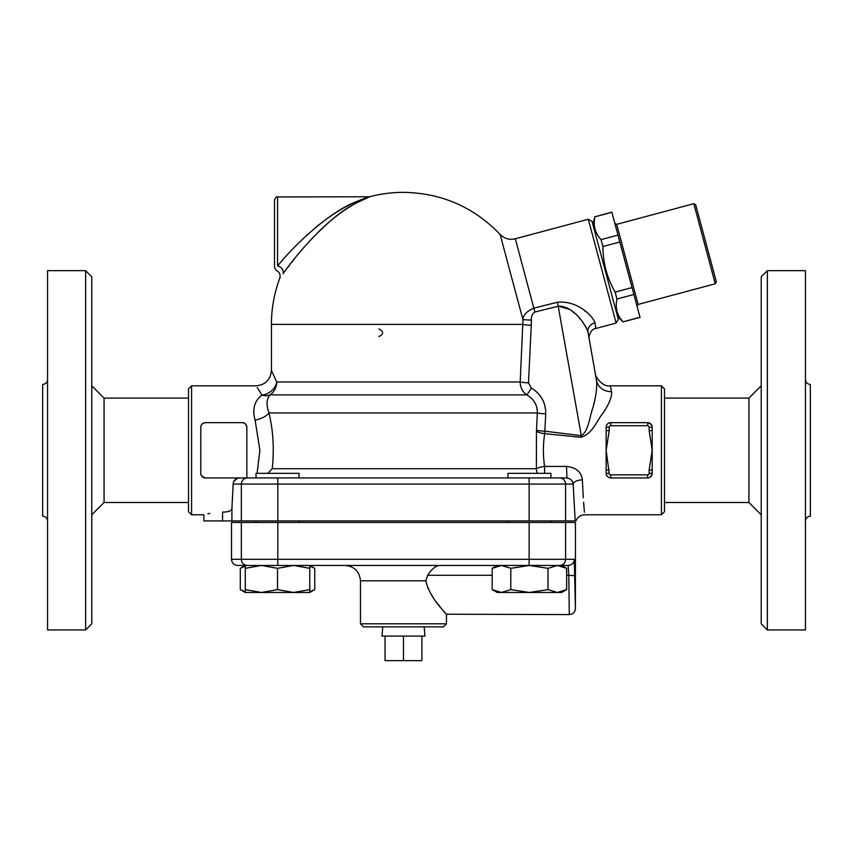<?xml version="1.0" encoding="UTF-8"?>
<svg xmlns="http://www.w3.org/2000/svg" width="853" height="853" viewBox="0 0 853 853"><rect width="100%" height="100%" fill="white"/><g stroke="black" fill="none" stroke-linecap="round" stroke-linejoin="round"><path stroke-width="1.28" d="M91.783 623.799L91.783 276.798L85.641 270.657L85.641 629.94L91.783 623.799M85.641 629.94L47.565 629.94L47.565 270.657L85.641 270.657M47.565 379.521C47.267 382.496 45.625 384.138 42.65 384.426L42.65 516.172C45.614 516.481 47.246 518.123 47.565 521.076M91.783 514.785L104.066 502.502L188.513 502.502M104.066 502.502L104.066 398.095L91.783 385.812M767.359 629.94L767.359 270.657L761.217 276.798L761.217 623.799L767.359 629.94L805.435 629.94L805.435 270.657L767.359 270.657M805.435 521.076C805.754 518.123 807.386 516.481 810.35 516.172L810.35 384.426C807.375 384.138 805.733 382.496 805.435 379.521M247.434 565.454A6.142 6.078 -90 0 1 241.356 559.312L231.504 559.312C231.867 563.044 233.914 565.091 237.646 565.454L557.329 565.454L548.021 568.333L529.414 565.454L510.798 568.333L501.489 565.454L492.181 568.333L492.181 589.594L501.489 592.472L510.798 589.594L529.414 592.472L548.021 589.594L557.329 592.472L497.171 592.472L492.181 589.594M191.584 514.785L191.584 385.812L188.513 388.883L188.513 511.715L191.584 514.785L203.867 514.785L203.867 520.927L575.199 520.927L573.152 484.077A9.212 4.222 -2.1 0 1 582.332 479.855C585.201 525.725 585.201 525.725 582.332 479.855C581.458 471.986 576.18 467.508 566.509 466.42L544.598 466.42C542.977 455.523 542.998 444.616 544.672 433.676L545.749 413.844C545.792 402.605 540.994 394.001 531.376 388.03L528.487 382.869L531.259 325.281A9.212 0.885 2.6 0 1 522.782 324.396L520.181 381.973A9.212 0.885 -177.1 0 0 528.487 382.869M201.703 476.07L205.402 477.936L239.501 477.936C235.567 478.49 233.445 480.538 233.146 484.077L231.909 508.697C231.366 510.936 228.252 512.077 222.569 512.099C198.461 515.009 198.461 515.009 222.569 512.099L222.569 520.927M575.412 607.645L575.434 522.462L231.504 522.462L231.504 559.312M664.487 398.095L748.934 398.095L748.934 502.502L664.487 502.502M748.934 502.502L761.217 514.785M385.044 636.082L385.044 660.649L421.894 660.649L421.894 636.082M403.469 636.082L403.469 660.649M424.154 626.87L424.965 636.082L381.973 636.082L382.784 626.87M257.265 387.603L261.978 395.11A15.354 11.334 -131.4 0 0 269.964 394.886A15.354 14.736 90 0 0 276.713 381.973A15.354 12.752 154.2 0 1 261.978 395.11A15.354 12.752 154.2 0 0 276.713 381.973L271.425 370.458C270.476 379.809 265.358 384.927 256.071 385.812L191.584 385.812M276.713 381.973L520.181 381.973C520.309 387.614 522.516 391.911 526.791 394.886C533.957 399.065 537.465 405.09 537.315 412.948L536.452 431.298L536.377 468.724L272.235 468.724C274.282 449.083 273.195 430.488 268.972 412.948A15.354 7.016 165.9 0 1 255.111 420.134C252.115 409.173 254.407 400.835 261.978 395.11L259.045 390.365M545.749 413.844A9.212 0.885 -177.3 0 1 537.315 412.948L268.972 412.948C266.147 405.036 266.467 399.012 269.964 394.886L526.791 394.886A9.212 0.586 120.7 0 0 531.376 388.03M272.235 468.724L267.821 473.33M255.111 420.134L259.888 450.299L257.084 473.33M256.028 477.349L255.868 477.936L246.858 477.936L246.858 427.268C246.656 424.538 245.12 423.003 242.252 422.661A4.606 4.606 0 0 1 246.858 427.268M507.919 477.936L507.919 473.33L550.91 473.33L550.91 477.936L566.509 477.936L239.501 477.936M246.794 426.521L245.557 424.058M205.381 422.661L204.592 422.736M203.238 423.205L202.086 424.069M239.917 477.936L205.402 477.936A4.606 4.606 0 0 1 200.796 473.33L200.807 473.66M200.924 474.407L202.086 476.528M203.238 477.392L204.592 477.861M233.775 481.561L237.454 478.277M237.603 478.234L239.16 477.947M207.844 513.762L209.827 513.346M200.796 473.33L200.796 427.268C200.999 424.538 202.534 423.003 205.402 422.661L242.252 422.661M313.2 229.585C326.923 217.878 340.656 208.825 354.39 202.428L368.091 196.958L354.027 202.598C326.592 213.943 291.907 247.86 277.566 266.029L277.63 265.944M301.663 240.066L308.829 233.413M345.87 206.735L349.975 204.571M616.111 323.052L618.286 319.289L592.057 221.407L588.293 219.242L616.111 323.052L595.884 328.469L594.967 322.775C593.08 316.431 577.886 300.352 557.489 302.229L533.903 308.136C526.898 311.196 523.23 314.981 522.9 319.48L500.114 234.426C473.724 207.012 441.513 192.991 403.469 192.351A132.044 132.044 0 0 0 369.658 196.755L277.566 196.958L277.566 266.029C275.977 271.872 275.977 271.872 277.566 266.029A6.142 5.075 -144.3 0 1 283.164 273.749C296.94 253.362 330.367 215.329 356.65 202.811L369.658 196.755L356.575 202.854C343.45 209.977 330.324 220.074 317.209 233.125M369.658 196.755L365.009 198.696M360.712 200.711L358.047 202.065M350.146 206.575L348.088 207.865M313.382 237.027L305.864 245.184M294.338 258.939L291.385 262.724M289.348 265.379L287.269 268.141M283.164 273.749C278.6 279.795 278.6 279.795 283.164 273.749L283.132 273.792M280.2 277.683L279.763 278.227C280.712 274.73 279.592 272.118 276.383 270.422L274.495 267.586L274.495 200.028C275.796 197.203 276.82 196.179 277.566 196.958M637.063 306.312L638.14 304.436L616.687 224.35L614.8 223.262M616.687 224.35L693.809 203.686L715.262 283.772L638.14 304.436M633.886 294.488L611.825 212.141L594.957 216.822C592.963 225.501 594.999 233.093 601.066 239.618L602.911 246.528C602.964 262.799 607.027 277.993 615.13 292.11L616.975 299.019C614.992 307.698 617.028 315.301 623.085 321.816L640.038 317.433L633.886 294.488L616.975 299.019M715.262 283.772L716.349 281.885L695.685 204.773L693.809 203.686M592.846 224.371L594.914 216.673M623.085 321.816L639.995 317.284M615.13 292.11L632.041 287.578M602.911 246.528L619.822 241.996M601.066 239.618L617.977 235.087M594.957 216.822L611.868 212.29M299.019 477.936L299.019 473.33L256.028 473.33L256.028 477.936M507.919 522.462L507.919 520.927M309.767 566.115L314.757 568.333L309.767 565.454L309.767 568.333L293.645 565.454L277.524 568.333L261.402 565.454L245.28 568.333L245.28 565.454L240.301 568.333L240.301 589.594L245.28 591.822M252.083 565.454L261.402 565.454M245.28 592.472L245.28 589.594L261.402 592.472L245.28 592.472L240.301 589.594M277.524 589.594L293.645 592.472L261.402 592.472L277.524 589.594L277.524 568.333M309.767 589.594L309.767 592.472L293.645 592.472L309.767 589.594L309.767 568.333M566.637 568.333L557.329 565.454L568.141 565.454L561.658 565.454L566.637 568.333L566.637 589.594L557.329 592.472L561.658 592.472L566.637 589.594M245.28 568.333L245.28 589.594M510.798 568.333L510.798 589.594M548.021 568.333L548.021 589.594M554.855 565.454L559.504 565.454A6.142 6.078 -90 0 0 565.582 559.312L241.356 559.312L241.356 522.462M568.141 565.454L568.78 575.285L574.922 575.69L575.434 608.349L574.272 559.312A6.142 6.131 90 0 1 568.141 565.454L557.329 565.454M295.618 477.883L294.573 477.84M293.656 477.819L292.728 477.808M245.28 566.115L240.301 568.333M309.767 591.822L314.757 589.594L314.757 568.333M314.757 589.594L309.767 592.472L305.449 592.472M439.412 565.454C435.35 566.061 431.447 569.335 427.673 575.285C431.447 569.335 435.35 566.061 439.412 565.454M492.181 575.285L427.673 575.285L425.828 580.808L428.057 588.431M430.69 593.571L433.484 597.996M436.288 601.962L441.417 608.552M443.795 611.441L445.138 613.04M446.14 614.213L569.292 614.586L569.239 612.475M425.828 580.808C429.891 599.105 447.089 614 446.46 614.586C447.292 614.213 429.933 599.211 425.828 580.808L360.478 580.808C359.561 571.489 354.443 566.371 345.124 565.454M568.78 575.285L569.292 614.469L568.78 575.285L566.637 575.285M360.478 623.799L363.549 626.87L443.389 626.87L446.46 623.799L360.478 623.799L360.478 580.808M575.348 605.811L575.37 606.579M200.796 427.268A4.606 4.606 0 0 1 205.402 422.661M647.598 425.732A1.535 1.535 0 0 1 649.133 427.268L649.133 430.637L652.204 430.637L652.204 427.268A4.606 4.606 0 0 0 647.598 422.661L610.748 422.661A4.606 4.606 0 0 0 606.142 427.268L606.142 430.637L609.213 430.637L609.213 427.268A1.535 1.535 0 0 1 610.748 425.732L647.598 425.732L647.598 422.661L651.297 424.527M649.133 430.637L652.204 450.299L652.204 469.96L649.133 469.96L649.133 473.33L652.204 473.33L652.204 469.96L652.15 474.033L650.253 477.094M649.133 427.268L652.204 427.268L652.204 450.299L649.133 469.96M609.213 469.96L606.142 469.96L606.142 473.33L609.213 473.33L606.142 450.299L606.142 430.637M649.133 473.33A1.535 1.535 0 0 1 647.598 474.865L610.748 474.865L610.748 477.936C607.88 477.595 606.344 476.059 606.142 473.33A4.606 4.606 0 0 0 610.748 477.936L647.598 477.936A4.606 4.606 0 0 0 652.204 473.33M606.142 469.96L606.142 450.299L609.213 430.637M609.213 427.268L606.142 427.268C606.344 424.538 607.88 423.003 610.748 422.661L609.906 422.736M652.076 426.191L650.914 424.08M608.456 423.269L607.528 423.973M606.142 473.33L606.248 474.311M606.334 474.631L607.528 476.624M608.456 477.328L609.906 477.861M649.783 477.381L651.031 476.4M652.129 474.161L652.204 473.383M378.871 336.604C383.861 334.045 383.861 331.486 378.871 328.927M584.593 310.727L585.787 311.612M594.967 322.775A9.212 8.221 -10 0 0 588.026 332.318L587.76 331.209M586.555 328.181L584.934 325.334M580.285 319.15L579.443 318.19M574.517 313.211L571.883 310.972M569.9 309.49L558.47 306.163C573.515 305.822 586.16 325.345 588.026 332.318C589.572 341.125 589.572 341.125 588.026 332.318L596.482 380.321C594.808 370.788 594.808 370.788 596.482 380.321C597.249 387.251 596.066 396.368 592.92 407.659C589.679 416.179 588.549 431.565 581.298 435.67L581.042 437.28C593.123 433.292 596.61 420.646 602.772 413.534C609.063 404.173 612.006 396.869 611.601 391.623L610.332 385.812C602.25 387.422 594.562 375.693 595.213 373.124L589.199 338.972C588.207 338.14 590.361 328.693 595.884 328.469M531.259 325.281A128.782 128.153 -10 0 0 531.398 320.024A9.212 0.885 -179.7 0 1 522.9 319.48L522.91 319.459M557.489 302.229L581.298 435.67L544.928 431.191A9.212 0.885 -177.2 0 1 536.537 430.307M588.293 219.242L515.329 238.787L534.863 312.017L558.47 306.163M536.452 431.298A9.212 2.356 -172.3 0 0 544.672 433.676L581.042 437.28M537.486 473.33A9.212 8.221 -90 0 1 536.377 468.724A9.212 2.282 172.6 0 1 544.598 466.42L544.598 473.33M566.968 477.957L566.509 466.42M582.343 479.898L583.313 497.821M583.623 502.204L584.262 510.403M584.273 510.552L584.422 512.237M566.509 477.936C570.412 478.437 572.619 480.484 573.152 484.077L565.582 484.077L565.582 520.927M596.482 380.321A15.354 13.936 170 0 0 611.601 391.623M610.332 385.812L661.416 385.812L661.416 514.785L584.646 514.785C580.456 514.999 577.556 517.046 575.956 520.927M661.416 514.785L664.487 511.715L664.487 388.883L661.416 385.812M233.146 484.077L241.356 484.077L241.356 520.927M231.909 508.697L231.909 520.927M279.763 278.227A132.044 132.044 0 0 0 271.425 324.396L522.782 324.396A120.38 119.793 170 0 0 522.9 319.48M277.811 565.454L277.811 522.462M529.127 565.454L529.127 522.462M574.272 559.312L565.582 559.312L565.582 522.462M610.748 422.661L610.748 425.732M647.598 474.865L647.598 477.936M610.748 474.865A1.535 1.535 0 0 1 609.213 473.33M531.398 320.024C531.078 316.548 532.229 313.872 534.863 312.017M559.504 477.936A6.142 6.078 90 0 1 565.582 484.077L529.127 484.077L529.127 520.927M277.811 477.936L277.811 484.077L241.356 484.077A6.142 6.078 -90 0 1 247.434 477.936M529.127 477.936L529.127 484.077L277.811 484.077L277.811 520.927M188.513 398.095L104.066 398.095M299.019 522.462L299.019 520.927M256.028 522.462L256.028 520.927M748.934 398.095L761.217 385.812M617.487 316.324L623.127 321.965M550.91 522.462L550.91 520.927M497.171 565.454L492.181 568.333M446.46 614.586L446.46 623.799M569.292 614.586C573.024 614.224 575.071 612.177 575.434 608.445M271.425 370.458L271.425 324.396M500.114 234.426C504.39 238.68 509.465 240.141 515.329 238.787"/></g></svg>
